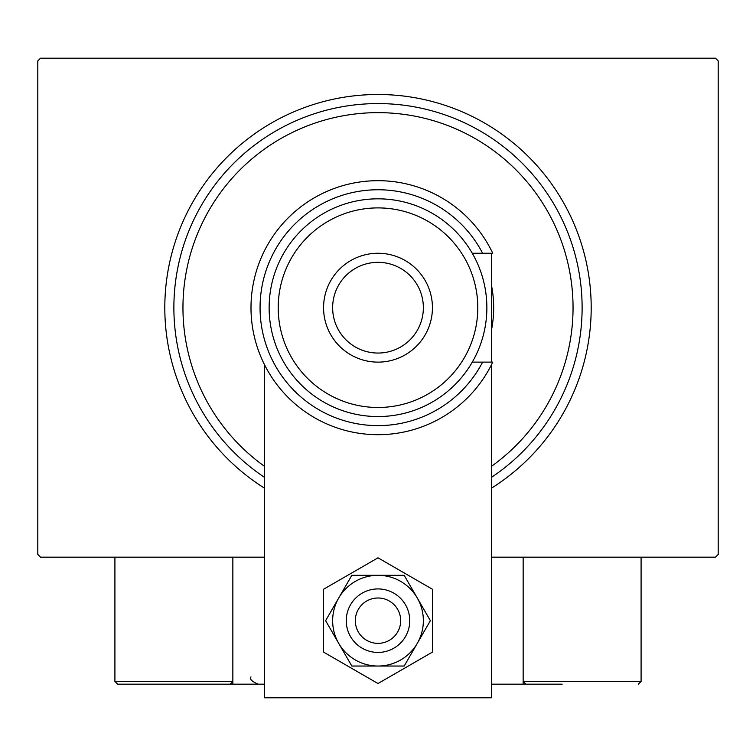 <?xml version="1.0" encoding="UTF-8"?>
<svg xmlns="http://www.w3.org/2000/svg" width="756" height="756" viewBox="0 0 756 756"><rect width="100%" height="100%" fill="white"/><g stroke="black" fill="none" stroke-linecap="round" stroke-linejoin="round"><path stroke-width="1.13" d="M264.6 488.225A213.192 213.192 0 0 1 378 94.5A213.192 213.192 0 0 1 491.4 488.225M264.6 557.172L40.522 557.172L37.8 554.45L37.8 60.934L40.522 58.212L715.478 58.212L718.2 60.934L718.2 554.45L715.478 557.172L491.4 557.172M491.4 466.386A195.048 195.048 0 0 0 378 112.644A195.048 195.048 0 0 0 264.6 466.386M264.6 477.414A204.12 204.12 0 0 1 378 103.572A204.12 204.12 0 0 1 491.4 477.414M491.4 284.899A115.668 115.668 0 0 1 491.4 330.485M562.162 684.18L491.4 684.18M264.6 684.18L232.848 684.18L232.848 557.172M523.152 684.18L523.152 557.172L523.152 681.458L641.088 681.458L641.088 557.172M381.856 598.327A22.68 22.68 0 0 0 355.651 616.82A22.68 22.68 0 0 0 374.144 643.025A22.68 22.68 0 0 0 400.349 624.532A22.68 22.68 0 0 0 381.856 598.327M372.604 651.965A31.752 31.752 0 0 1 346.711 615.28A31.752 31.752 0 0 1 383.396 589.387A31.752 31.752 0 0 1 409.289 626.072A31.752 31.752 0 0 1 372.604 651.965M232.848 684.18L117.634 684.18L114.912 681.458L114.912 557.172M232.848 681.458L230.126 684.18L232.848 681.458L114.912 681.458L117.634 684.18M525.874 684.18L523.152 681.458L525.874 684.18L548.554 684.18M638.366 684.18L641.088 681.458L638.366 684.18M264.6 364.893L264.6 697.788L491.4 697.788L491.4 364.893M491.4 362.124L491.4 253.26M491.4 250.491L491.069 249.849M264.931 249.849L264.6 250.491M332.64 620.676A45.36 45.36 0 0 0 338.716 643.356L351.814 666.036L404.186 666.036L430.381 620.676L404.186 575.316L351.814 575.316L325.619 620.676L338.716 643.356A45.36 45.36 0 0 0 417.284 643.356A45.36 45.36 0 0 0 378 575.316A45.36 45.36 0 0 0 332.64 620.676M323.568 589.245L323.568 652.107L378 683.528L432.432 652.107L432.432 589.245L378 557.824L323.568 589.245M278.208 307.692A99.792 99.792 0 0 0 378 407.484A99.792 99.792 0 0 0 477.792 307.692A99.792 99.792 0 0 0 378 207.9A99.792 99.792 0 0 0 278.208 307.692M486.864 307.692A108.864 108.864 0 0 1 378 416.556A108.864 108.864 0 0 1 269.136 307.692A108.864 108.864 0 0 1 378 198.828A108.864 108.864 0 0 1 486.864 307.692M332.64 307.692A45.36 45.36 0 0 0 378 353.052A45.36 45.36 0 0 0 423.36 307.692A45.36 45.36 0 0 0 378 262.332A45.36 45.36 0 0 0 332.64 307.692M432.432 307.692A54.432 54.432 0 0 1 378 362.124A54.432 54.432 0 0 1 323.568 307.692A54.432 54.432 0 0 1 378 253.26A54.432 54.432 0 0 1 432.432 307.692M482.621 253.26A117.936 117.936 0 0 0 303.525 216.244A117.936 117.936 0 0 0 303.525 399.14A117.936 117.936 0 0 0 482.621 362.124L492.751 362.124A127.008 127.008 0 0 1 299.007 407.144A127.008 127.008 0 0 1 299.007 208.24A127.008 127.008 0 0 1 492.751 253.26L472.283 253.26M472.283 362.124L482.621 362.124M250.992 676.922C249.404 679.068 251.824 681.487 258.25 684.18"/></g></svg>
